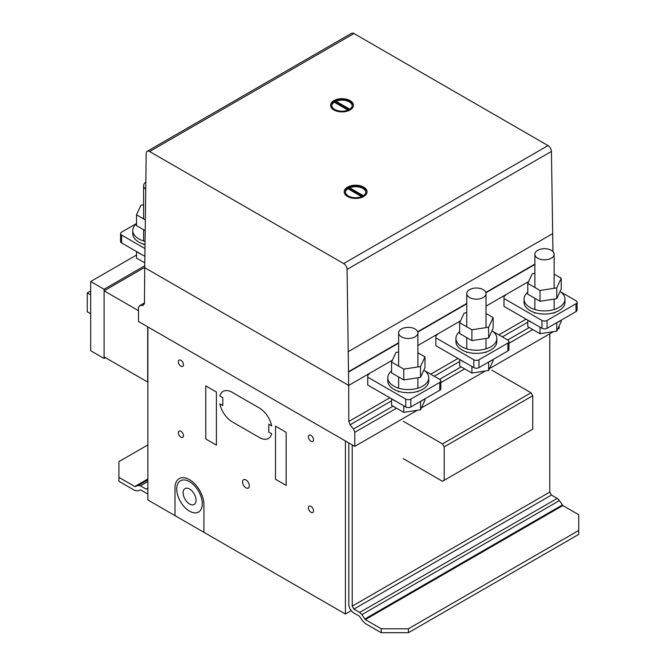 <?xml version="1.0" encoding="UTF-8"?>
<svg xmlns="http://www.w3.org/2000/svg" width="666" height="666" viewBox="0 0 666 666"><rect width="100%" height="100%" fill="white"/><g stroke="black" fill="none" stroke-linecap="round" stroke-linejoin="round"><path stroke-width="1" d="M143.615 204.762L141.001 205.161L136.522 214.818L145.188 219.822M145.022 230.544L136.522 225.632L136.522 214.818M145.762 182.184A9.632 5.561 0 0 0 143.939 184.241A9.632 5.561 0 0 0 143.615 185.681A9.632 5.561 0 0 0 145.654 189.111M144.888 244.455A20.471 11.822 180 0 1 138.769 242.024A20.471 11.822 180 0 1 132.775 233.666L132.775 230.519A20.471 11.822 0 0 0 144.913 241.317M136.522 223.709A20.471 11.822 0 0 0 132.775 230.519M141.159 254.212A20.471 11.822 180 0 1 138.769 253.038A20.471 11.822 180 0 1 136.73 251.656M144.755 262.837L136.522 258.083L136.522 251.54M147.869 383.749L147.694 326.815L147.694 382.076L104.096 356.901L104.096 290.826L144.722 267.374M104.096 290.826L138.495 310.689M104.096 289.252L104.096 358.466L90.676 350.716L90.676 281.51L104.096 289.252L144.738 265.792M104.096 358.466L105.453 357.684M90.676 281.51L136.522 255.036M90.676 313.753L87.271 311.788L87.271 292.907L90.676 290.942M87.271 292.907L90.676 294.871M144.863 248.493L121.62 235.065A3.613 2.09 180 0 1 120.554 233.591A3.613 2.09 180 0 1 121.612 232.118L136.522 223.51M120.554 233.591L120.554 241.458A3.613 2.09 0 0 0 121.62 242.932L144.805 256.318M424.783 370.771L439.785 379.429A3.613 2.09 180 0 1 440.842 380.91A3.613 2.09 180 0 1 439.785 382.384L410.83 399.092A3.613 2.09 0 0 1 405.727 399.092L367.749 377.172L367.749 375.199L369.28 373.926M367.749 377.172L367.749 385.04L405.727 406.959A3.613 2.09 180 0 0 410.83 406.959L439.785 390.251A3.613 2.09 0 0 0 440.842 388.769L440.842 380.91M561.03 292.116L576.023 300.774A3.613 2.09 180 0 1 577.081 302.247A3.613 2.09 180 0 1 576.023 303.721L547.077 320.438A3.613 2.09 0 0 1 541.966 320.438L503.987 298.51L503.987 296.545L505.519 295.271M503.987 298.51L503.987 306.377L541.966 328.305A3.613 2.09 180 0 0 547.077 328.305L576.023 311.588A3.613 2.09 0 0 0 577.081 310.115L577.081 302.247M492.907 331.443L507.908 340.101A3.613 2.09 180 0 1 508.966 341.575A3.613 2.09 180 0 1 507.908 343.057L478.954 359.765A3.613 2.09 0 0 1 473.842 359.765L435.864 337.845L435.872 335.872L437.404 334.598M435.864 337.845L435.864 345.704L473.842 367.632A3.613 2.09 180 0 0 478.954 367.632L507.908 350.915A3.613 2.09 0 0 0 508.966 349.442L508.966 341.575M391.541 362.054L391.541 372.868L403.787 379.936L420.512 377.347L424.991 367.69L424.991 356.876L420.512 366.533L403.787 369.122L391.541 362.054L396.02 352.397L398.634 351.989M420.512 377.347L420.512 366.533M403.787 379.936L403.787 369.122M417.898 352.78L424.991 356.876M405.777 327.547A9.632 5.561 180 0 1 417.898 332.917A9.632 5.561 180 0 1 410.764 338.286A9.632 5.561 180 0 1 398.959 334.357A9.632 5.561 180 0 1 398.634 332.917A9.632 5.561 180 0 1 405.777 327.547M423.876 370.105A20.471 11.822 180 0 1 428.738 377.755A20.471 11.822 180 0 1 422.744 386.114A20.471 11.822 180 0 1 400.433 388.669A20.471 11.822 180 0 1 387.795 377.755A20.471 11.822 180 0 1 391.541 370.937M387.795 377.755L387.795 380.902A20.471 11.822 0 0 0 393.789 389.26A20.471 11.822 0 0 0 422.744 389.26A20.471 11.822 0 0 0 428.738 380.902L428.738 377.755M391.75 398.892A20.471 11.822 0 0 0 393.789 400.266A20.471 11.822 0 0 0 396.178 401.448M420.454 401.407A20.471 11.822 0 0 0 422.744 400.266A20.471 11.822 0 0 0 424.717 398.951M391.541 398.776L391.541 405.311L403.787 412.387L420.512 409.798L420.512 401.382M420.512 409.798L424.991 400.141L424.991 398.784M403.787 412.387L403.787 405.844M459.657 322.727L459.657 333.541L471.903 340.609L488.636 338.02L493.115 328.363L493.115 317.549L488.636 327.206L471.903 329.795L459.657 322.727L464.144 313.07L466.758 312.662M488.636 338.02L488.636 327.206M471.903 340.609L471.903 329.795M486.022 313.453L493.115 317.549M473.892 288.22A9.632 5.561 180 0 1 486.022 293.589A9.632 5.561 180 0 1 478.879 298.959A9.632 5.561 180 0 1 467.082 295.03A9.632 5.561 180 0 1 466.758 293.589A9.632 5.561 180 0 1 473.892 288.22M491.999 330.777A20.471 11.822 180 0 1 496.861 338.428A20.471 11.822 180 0 1 490.867 346.778A20.471 11.822 180 0 1 468.556 349.342A20.471 11.822 180 0 1 455.919 338.428A20.471 11.822 180 0 1 459.657 331.61M455.919 338.428L455.919 341.566A20.471 11.822 0 0 0 461.913 349.925A20.471 11.822 0 0 0 490.867 349.925A20.471 11.822 0 0 0 496.861 341.566L496.861 338.428M459.865 359.565A20.471 11.822 0 0 0 461.913 360.939A20.471 11.822 0 0 0 464.294 362.121M488.569 362.079A20.471 11.822 0 0 0 490.867 360.939A20.471 11.822 0 0 0 492.84 359.615M459.657 359.44L459.657 365.984L471.903 373.06L488.636 370.471L488.636 362.054M488.636 370.471L493.115 360.814L493.115 359.457M471.903 373.06L471.903 366.516M527.78 283.391L527.78 294.214L540.026 301.282L556.751 298.693L561.238 289.036L561.238 278.221L556.751 287.879L540.026 290.468L527.78 283.391L532.259 273.734L534.873 273.335M556.751 298.693L556.751 287.879M540.026 301.282L540.026 290.468M554.145 274.126L561.238 278.221M542.016 248.884A9.632 5.561 180 0 1 554.145 254.262A9.632 5.561 180 0 1 547.002 259.632A9.632 5.561 180 0 1 535.206 255.702A9.632 5.561 180 0 1 534.873 254.262A9.632 5.561 180 0 1 542.016 248.884M560.114 291.45A20.471 11.822 180 0 1 564.976 299.092A20.471 11.822 180 0 1 558.982 307.451A20.471 11.822 180 0 1 536.671 310.015A20.471 11.822 180 0 1 524.034 299.092A20.471 11.822 180 0 1 527.78 292.282M524.034 299.092L524.034 302.239A20.471 11.822 0 0 0 530.036 310.597A20.471 11.822 0 0 0 558.982 310.597A20.471 11.822 0 0 0 564.976 302.239L564.976 299.092M527.988 320.238A20.471 11.822 0 0 0 530.036 321.611A20.471 11.822 0 0 0 532.417 322.794M556.693 322.752A20.471 11.822 0 0 0 558.982 321.611A20.471 11.822 0 0 0 560.955 320.288M527.78 320.113L527.78 326.656L540.026 333.724L556.751 331.135L556.751 322.727M556.751 331.135L561.238 321.478L561.238 320.13M540.026 333.724L540.026 327.181M147.869 444.905L118.914 461.621L118.914 481.285L134.782 490.442L137.521 490.875L140.701 489.926L146.162 493.081A7.226 4.171 -120 0 0 147.869 493.731M146.162 489.152L147.869 488.17L146.162 489.152L140.393 485.814L138.203 485.472L134.782 486.513L118.914 477.347M134.782 486.513L147.869 478.962M135.331 486.596L147.869 479.362M138.203 485.472L147.869 479.895M140.393 485.814L147.869 481.501M381.177 632.7L408.425 632.7L408.425 628.771L381.177 628.771L381.177 632.7L365.309 623.534L362.57 620.812L359.39 616.192L353.929 613.036A7.226 4.171 60 0 1 348.817 604.187L348.817 442.932M408.425 632.7L578.729 534.382L578.729 530.444L408.425 628.771M352.222 444.896L352.222 606.152L353.929 609.099L359.698 612.437L361.888 614.618L365.309 619.605L562.862 505.552L578.729 514.71L578.729 530.444M352.222 606.152L549.775 492.099L549.775 333.799L549.775 492.099L551.481 495.046L557.251 498.384L559.44 500.566L562.862 505.552M365.309 619.605L381.177 628.771M364.76 619.055L562.312 505.003M361.888 614.618L559.44 500.566M359.698 612.437L557.251 498.384M353.929 609.099L551.481 495.046M403.321 421.303L442.482 443.914L444.189 446.869L444.189 480.294L442.482 481.277L403.321 458.666M444.189 480.294L532.742 429.17L532.742 395.737L531.043 392.79L491.874 370.179M444.189 446.869L532.742 395.737M442.482 443.914L531.043 392.79M365.859 192.308A10.24 5.911 0 0 0 359.648 187.163A10.24 5.911 0 0 0 348.926 188.137L348.926 188.728A10.24 5.911 0 0 0 348.393 189.011M363.361 188.137A10.24 5.911 0 0 0 348.393 187.837A10.24 5.911 0 0 0 345.396 192.016A10.24 5.911 0 0 0 351.715 197.469A10.24 5.911 0 0 0 362.87 196.195A10.24 5.911 0 0 0 365.867 192.016A10.24 5.911 0 0 0 363.361 188.137M367.074 191.916A11.439 6.602 0 0 0 360.306 185.981A11.439 6.602 0 0 0 348.135 187.021A11.439 6.602 0 0 0 344.197 191.916M363.128 196.803A11.439 6.602 180 0 1 346.994 196.145A11.439 6.602 180 0 1 344.197 191.816A11.439 6.602 180 0 1 348.135 186.83A11.439 6.602 180 0 1 360.381 185.806A11.439 6.602 180 0 1 367.074 191.816A11.439 6.602 180 0 1 363.128 196.803M334.773 102.489L334.773 102.489A10.24 5.911 0 0 1 335.298 102.206L335.298 101.615A10.24 5.911 0 0 1 346.029 100.641A10.24 5.911 0 0 1 352.231 105.786M348.151 110.215L334.282 102.206A10.24 5.911 0 0 0 331.785 105.786M334.773 101.307A10.24 5.911 0 0 0 331.776 105.486A10.24 5.911 0 0 0 338.095 110.947A10.24 5.911 0 0 0 349.25 109.665A10.24 5.911 0 0 0 352.247 105.486A10.24 5.911 0 0 0 349.742 101.615A10.24 5.911 0 0 0 334.773 101.307M353.446 105.394A11.439 6.602 0 0 0 346.678 99.459A11.439 6.602 0 0 0 334.515 100.499A11.439 6.602 0 0 0 330.569 105.394M349.508 110.281A11.439 6.602 180 0 1 333.366 109.624A11.439 6.602 180 0 1 330.569 105.295A11.439 6.602 180 0 1 334.515 100.308A11.439 6.602 180 0 1 346.761 99.284A11.439 6.602 180 0 1 353.446 105.295A11.439 6.602 180 0 1 349.508 110.281M349.25 109.665L335.298 101.615M348.718 109.957L335.298 102.206M361.78 196.736L347.902 188.728A10.24 5.911 0 0 0 345.413 192.308M362.87 196.195L348.926 188.137M362.337 196.478L348.926 188.728M343.673 263.57L149.609 151.523A4.82 2.781 -120 0 0 147.194 151.29A4.82 2.781 -120 0 0 146.204 153.421L144.722 267.682L348.676 385.431L347.078 269.405A4.82 2.781 -120 0 0 343.673 263.57L548.035 145.579L353.971 33.541A4.82 2.781 -120 0 0 351.556 33.3L147.194 151.29M348.676 385.431L392.407 360.181L348.676 385.431L144.722 267.682L144.464 303.496L143.182 305.311L139.777 305.619L138.495 307.434L138.495 321.503L354.778 446.378L354.778 432.309L353.504 429.012L350.1 424.775L348.817 421.486L348.676 385.431M417.898 345.463L460.531 320.854L417.898 345.463M486.022 306.135L528.654 281.518L486.022 306.135M348.618 372.028L398.634 343.148M417.79 332.084L466.758 303.821M485.914 292.757L534.873 264.494M552.947 251.573L551.44 151.415A4.82 2.781 -120 0 0 548.035 145.579M348.817 421.486L389.851 397.793M430.719 374.2L457.967 358.466M498.842 334.873L526.09 319.139M350.1 424.775L391.541 400.849M434.215 376.215L459.657 361.521M502.33 336.888L527.78 322.194M353.504 429.012L393.048 406.185M439.585 379.32L461.172 366.858M507.708 339.985L529.287 327.53M354.778 432.309L396.536 408.2M440.842 382.617L464.66 368.872M508.966 343.29L532.775 329.545M354.778 446.378L417.266 410.298M421.378 407.925L485.389 370.97M489.502 368.598L553.504 331.643M557.625 329.262L559.14 328.388L559.14 325.99M139.777 305.619L144.464 302.913M345.413 440.967L147.869 326.914L147.869 499.966L345.413 614.019L345.413 440.967M345.413 614.019L351.273 610.639M347.902 187.945L362.346 196.279M348.926 187.354L363.361 195.687M349.742 109.166L335.298 100.832M348.718 109.757L334.282 101.415M347.544 196.487A11.439 6.602 0 0 0 366.683 193.523A11.439 6.602 0 0 0 352.672 185.439A11.439 6.602 0 0 0 347.544 196.487M348.393 195.995A10.24 5.911 0 0 0 365.517 193.348A10.24 5.911 0 0 0 352.98 186.105A10.24 5.911 0 0 0 348.393 195.995M333.924 109.965A11.439 6.602 0 0 0 353.055 107.001A11.439 6.602 0 0 0 339.052 98.909A11.439 6.602 0 0 0 333.924 109.965M334.773 109.474A10.24 5.911 0 0 0 351.898 106.826A10.24 5.911 0 0 0 339.36 99.584A10.24 5.911 0 0 0 334.773 109.474M219.855 396.012A18.065 10.431 60 0 1 232.168 392.299L259.415 408.033A18.065 10.431 60 0 1 271.72 425.957L268.781 424.25L268.781 432.117L271.72 433.816A18.065 10.431 60 0 1 259.415 437.529L232.168 421.794A18.065 10.431 60 0 1 219.855 403.871L222.794 405.569L222.794 397.71L219.855 396.012M174.983 515.617L174.983 488.045A20.471 11.822 60 0 1 189.427 479.628A20.471 11.822 60 0 1 203.929 504.686L203.929 532.334M286.147 432.317L275.508 426.173L275.508 479.27L286.147 485.414L286.147 432.317M216.408 392.058L205.769 385.905L205.769 439.002L216.408 445.146L216.408 392.058M308.416 436.846A3.613 2.09 60 0 1 312.254 436.505A3.613 2.09 60 0 1 312.254 441.616A3.613 2.09 60 0 1 308.416 436.846M308.416 507.85A3.613 2.09 60 0 1 312.254 507.509A3.613 2.09 60 0 1 312.254 512.62A3.613 2.09 60 0 1 308.416 507.85M242.532 481.918A4.82 2.781 60 0 1 247.644 481.46A4.82 2.781 60 0 1 247.644 488.27A4.82 2.781 60 0 1 242.532 481.918M178.355 361.755A3.613 2.09 60 0 1 182.184 361.413A3.613 2.09 60 0 1 182.184 366.525A3.613 2.09 60 0 1 178.355 361.755M178.355 432.758A3.613 2.09 60 0 1 182.184 432.417A3.613 2.09 60 0 1 182.184 437.52A3.613 2.09 60 0 1 178.355 432.758M176.74 489.035A18.065 10.431 60 0 1 195.896 487.321A18.065 10.431 60 0 1 195.896 512.87A18.065 10.431 60 0 1 176.74 489.035M183.117 492.79A9.149 5.286 60 0 1 192.824 491.916A9.149 5.286 60 0 1 192.824 504.861A9.149 5.286 60 0 1 183.117 492.79M121.62 242.932L121.62 235.065M439.785 390.251L439.785 382.384M405.727 406.959L405.727 399.092M410.83 406.959L410.83 399.092M576.023 311.588L576.023 303.721M541.966 328.305L541.966 320.438M547.077 328.305L547.077 320.438M507.908 350.915L507.908 343.057M473.842 367.632L473.842 359.765M478.954 367.632L478.954 359.765M149.609 151.523L353.971 33.541M348.609 371.628L398.634 342.749M417.682 331.751L466.758 303.421M485.805 292.424L534.873 264.094M348.31 351.64L552.672 233.649M347.078 269.405L551.44 151.415M143.615 185.681L143.615 218.914M143.615 229.728L143.615 240.95M143.615 244.097L143.615 244.68M417.898 391.908L417.898 391.325M417.898 388.178L417.898 377.755M417.898 366.941L417.898 332.917M398.634 391.908L398.634 391.325M398.634 388.178L398.634 376.964M398.634 366.15L398.634 332.917M486.022 352.58L486.022 351.998M486.022 348.851L486.022 338.428M486.022 327.614L486.022 293.589M466.758 352.58L466.758 351.998M466.758 348.851L466.758 337.637M466.758 326.823L466.758 293.589M554.145 313.253L554.145 312.67M554.145 309.524L554.145 299.092M554.145 288.278L554.145 254.262M534.873 313.253L534.873 312.67M534.873 309.524L534.873 298.31M534.873 287.487L534.873 254.262"/></g></svg>

